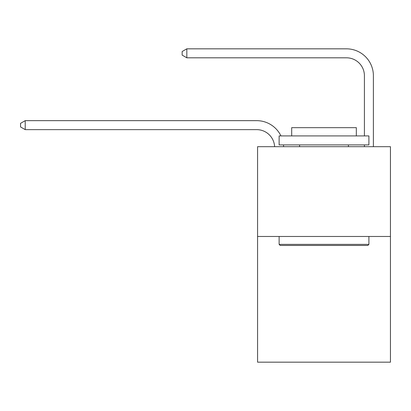 <?xml version="1.0" encoding="UTF-8"?>
<svg xmlns="http://www.w3.org/2000/svg" width="411" height="411" viewBox="0 0 411 411"><rect width="100%" height="100%" fill="white"/><g stroke="black" fill="none" stroke-linecap="round" stroke-linejoin="round"><path stroke-width="0.62" d="M390.45 236.474L390.45 362.168L257.574 362.168L257.574 146.691L390.45 146.691L390.45 236.474L257.574 236.474M256.675 129.635A17.956 17.956 -37 0 1 274.61 146.691A17.956 17.956 -146.6 0 0 256.675 129.635L25.22 129.635L20.55 126.942L20.55 123.351L25.22 120.654L256.675 120.654A26.936 26.936 143 0 1 280.949 135.918M364.413 135.918L364.413 75.768A17.956 17.956 0 0 0 346.458 57.807L186.825 57.807L182.155 55.115L182.155 51.524L186.825 48.832L346.458 48.832A26.936 26.936 19.1 0 1 373.394 75.768L373.394 146.691M364.413 75.768A17.956 17.956 -160.9 0 0 346.458 57.807A17.956 17.956 -160.9 0 1 364.413 75.768A17.956 17.956 -160.9 0 0 346.458 57.807A17.956 17.956 -160.9 0 1 364.413 75.768A17.956 17.956 -160.9 0 0 346.458 57.807A17.956 17.956 -160.9 0 1 364.413 75.768A17.956 17.956 -160.9 0 0 346.458 57.807A17.956 17.956 -160.9 0 1 364.413 75.768A17.956 17.956 -160.9 0 0 346.458 57.807A17.956 17.956 -160.9 0 1 364.413 75.768A17.956 17.956 -160.9 0 0 346.458 57.807A17.956 17.956 -160.9 0 1 364.413 75.768A17.956 17.956 -160.9 0 0 346.458 57.807A17.956 17.956 -160.9 0 1 364.413 75.768A17.956 17.956 -160.9 0 0 346.458 57.807A17.956 17.956 -160.9 0 1 364.413 75.768A17.956 17.956 -160.9 0 0 346.458 57.807A17.956 17.956 -160.9 0 1 364.413 75.768A17.956 17.956 -160.9 0 0 346.458 57.807A17.956 17.956 -160.9 0 1 364.413 75.768A17.956 17.956 -160.9 0 0 346.458 57.807A17.956 17.956 -160.9 0 1 364.413 75.768A17.956 17.956 -160.9 0 0 346.458 57.807A17.956 17.956 -160.9 0 1 364.413 75.768A17.956 17.956 -160.9 0 0 346.458 57.807A17.956 17.956 -160.9 0 1 364.413 75.768A17.956 17.956 -160.9 0 0 346.458 57.807A17.956 17.956 -160.9 0 1 364.413 75.768A17.956 17.956 -160.9 0 0 346.458 57.807A17.956 17.956 -160.9 0 1 364.413 75.768A17.956 17.956 -160.9 0 0 346.458 57.807A17.956 17.956 -160.9 0 1 364.413 75.768A17.956 17.956 -160.9 0 0 346.458 57.807A17.956 17.956 -160.9 0 1 364.413 75.768A17.956 17.956 -160.9 0 0 346.458 57.807A17.956 17.956 -160.9 0 1 364.413 75.768A17.956 17.956 -160.9 0 0 346.458 57.807A17.956 17.956 -160.9 0 1 364.413 75.768A17.956 17.956 -160.9 0 0 346.458 57.807A17.956 17.956 -160.9 0 1 364.413 75.768M186.825 48.832L346.458 48.832L186.825 48.832L346.458 48.832L186.825 48.832L346.458 48.832L186.825 48.832L346.458 48.832L186.825 48.832L346.458 48.832L186.825 48.832L346.458 48.832L186.825 48.832L346.458 48.832L186.825 48.832L346.458 48.832L186.825 48.832L346.458 48.832L186.825 48.832L346.458 48.832L186.825 48.832L346.458 48.832L186.825 48.832L346.458 48.832L186.825 48.832L346.458 48.832L186.825 48.832L346.458 48.832L186.825 48.832L346.458 48.832L186.825 48.832L346.458 48.832L186.825 48.832L346.458 48.832L186.825 48.832L346.458 48.832L186.825 48.832L346.458 48.832L186.825 48.832L346.458 48.832L186.825 48.832L186.825 57.807M280.199 245.454L279.12 244.375L368.903 244.375L367.824 245.454L280.199 245.454M368.903 135.918L368.903 144.898L279.12 144.898L279.12 135.918L368.903 135.918M291.692 135.918L291.692 127.662L356.332 127.662L356.332 135.918M368.903 236.474L368.903 244.375M279.12 236.474L279.12 244.375M348.43 144.898L348.43 146.691M299.593 144.898L299.593 146.691M283.477 144.898A26.936 26.936 143 0 1 283.595 146.691M25.22 120.654L25.22 129.635M364.413 146.691L364.413 144.898"/></g></svg>
